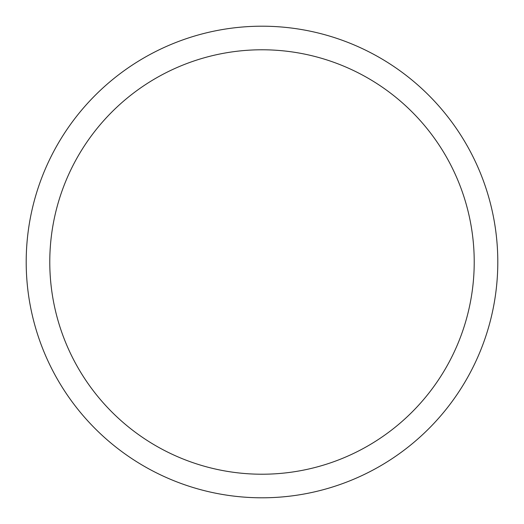 <?xml version="1.0" encoding="UTF-8"?>
<svg xmlns="http://www.w3.org/2000/svg" width="524" height="524" viewBox="0 0 524 524"><rect width="100%" height="100%" fill="white"/><g stroke="black" fill="none" stroke-linecap="round" stroke-linejoin="round"><path stroke-width="0.79" d="M49.78 262A212.22 212.22 0 0 0 262 474.22A212.22 212.22 0 0 0 474.22 262A212.22 212.22 0 0 0 262 49.78A212.22 212.22 0 0 0 49.78 262M497.8 262A235.8 235.8 0 0 0 262 26.2A235.8 235.8 0 0 0 26.2 262A235.8 235.8 0 0 0 262 497.8A235.8 235.8 0 0 0 497.8 262"/></g></svg>
